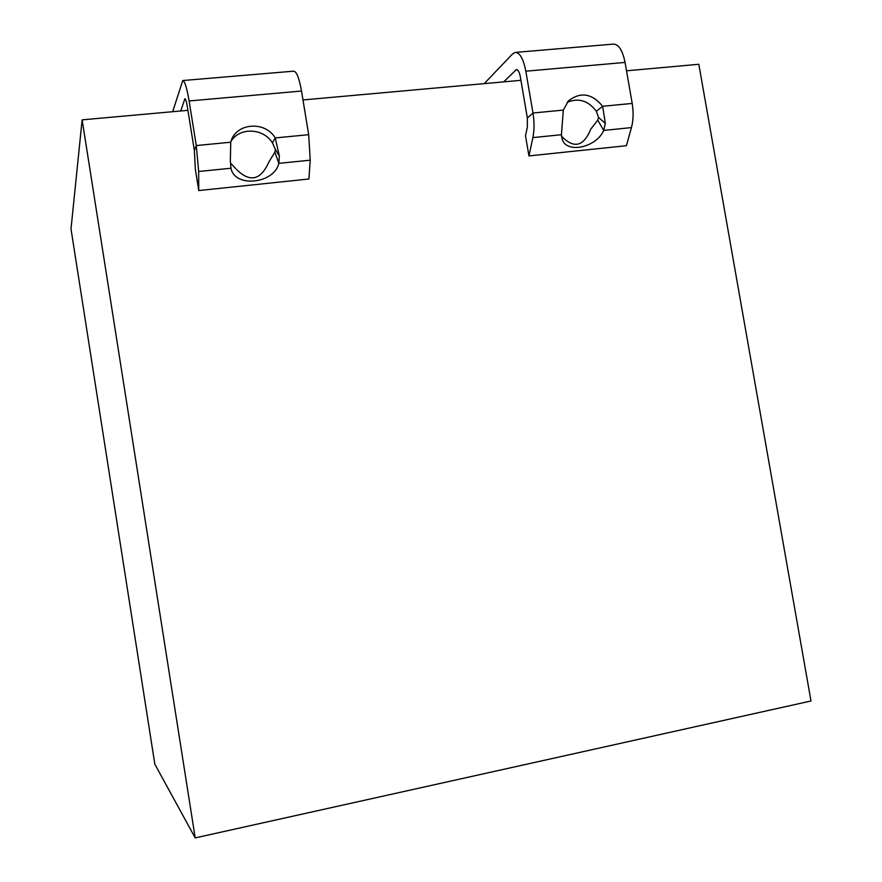 <?xml version="1.0" encoding="UTF-8"?>
<svg xmlns="http://www.w3.org/2000/svg" width="882" height="882" viewBox="0 0 882 882"><rect width="100%" height="100%" fill="white"/><g stroke="black" fill="none" stroke-linecap="round" stroke-linejoin="round"><path stroke-width="1.32" d="M172.674 111.705L182.75 80.549C184.735 80.99 186.852 87.792 189.112 100.967L196.278 145.552L198.659 171.494L198.77 190.556L308.921 179.002L310.221 160.182L308.689 134.692L301.523 91.033C299.207 78.134 296.595 71.508 293.695 71.166L182.75 80.549M198.77 190.556L195.33 169.146L194.36 150.458L187.282 106.402C186.444 101.474 185.65 98.916 184.9 98.74L180.744 110.978M230.908 141.539C239.309 127.019 263.277 127.89 272.428 142.84L275.25 137.923C264.721 120.393 235.681 122.918 230.742 142.057L230.345 160.888L230.974 168.219C234.623 188.075 274.126 183.853 278.833 163.357L279.34 155.982L275.25 137.923L308.689 134.692M272.428 142.84L275.36 149.4L274.897 152.189L269.032 161.704C260.113 181.957 248.018 183.18 232.76 165.375L230.478 163.104M310.221 160.182L278.833 163.357L274.897 152.189M187.91 110.327L82.136 119.853L71.001 228.934L154.846 764.231L195.209 837.9L810.999 700.992L698.82 64.287L626.518 70.803M520.931 80.317L302.989 99.953M195.209 837.9L82.136 119.853M528.946 155.927L626.396 145.706L631.446 127.603C633.364 120.294 633.607 112.234 632.196 103.426L625.062 62.424C622.582 50.318 618.679 44.21 613.343 44.111L515.242 52.413C519.873 52.589 523.401 58.851 525.826 71.199L532.982 113.017C534.415 121.992 534.382 130.194 532.893 137.603L528.946 155.927L525.518 135.828L527.348 127.129L527.359 117.99L532.982 113.017L563.333 110.085L561.415 134.714L562.198 139.301C566.663 153.975 596.397 147.526 603.696 130.426L597.731 120.139L590.708 129.246C583.619 146.632 573.884 148.948 561.481 136.192M515.242 52.413L512.618 53.89L484.24 83.625M527.359 117.99L520.303 76.635C519.399 72.015 518.076 69.667 516.334 69.59L503.71 81.872M631.446 127.603L603.696 130.426L605.328 123.37L602.649 106.281C591.965 93.36 580.565 91.552 568.427 100.868L563.333 110.085M567.115 102.367C578.449 97.571 588.184 100.537 596.331 111.264L598.58 117.482L597.731 120.139M596.331 111.264L602.649 106.281L632.196 103.426M301.523 91.033L189.112 100.967M185.407 99.159L184.547 99.236M194.36 150.458L196.278 145.552L230.698 142.222M230.974 168.219L198.659 171.494M279.34 155.982L275.36 149.4M561.415 134.714L532.893 137.603M517.436 69.921L515.386 70.108M625.062 62.424L525.826 71.199M598.58 117.482L605.328 123.37"/></g></svg>
